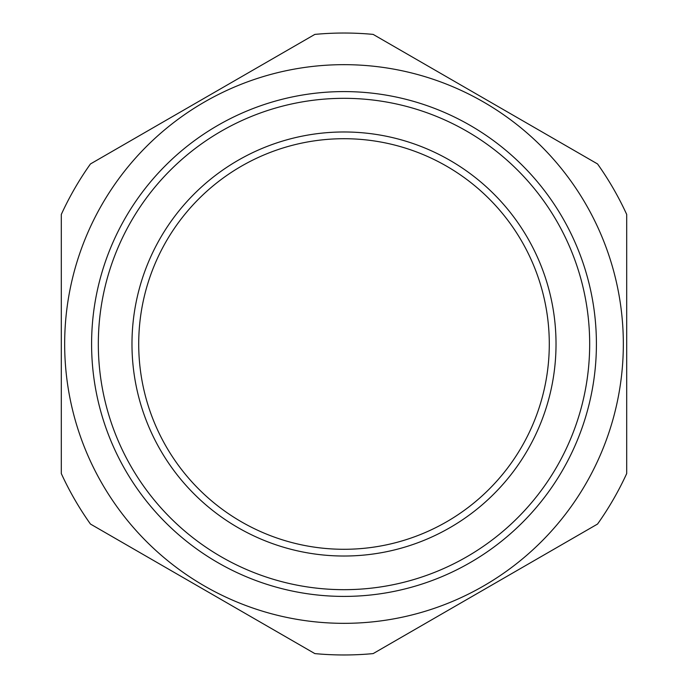 <?xml version="1.0" encoding="UTF-8"?>
<svg xmlns="http://www.w3.org/2000/svg" width="688" height="688" viewBox="0 0 688 688"><rect width="100%" height="100%" fill="white"/><g stroke="black" fill="none" stroke-linecap="round" stroke-linejoin="round"><path stroke-width="1.03" d="M623.337 344A279.337 279.337 0 0 1 344 623.337A279.337 279.337 0 0 1 64.663 344A279.337 279.337 0 0 1 344 64.663A279.337 279.337 0 0 1 623.337 344M98.324 344A245.676 245.676 0 0 0 344 589.676A245.676 245.676 0 0 0 589.676 344A245.676 245.676 0 0 0 344 98.324A245.676 245.676 0 0 0 98.324 344M596.41 344A252.41 252.41 0 0 1 344 596.41A252.41 252.41 0 0 1 91.59 344A252.41 252.41 0 0 1 344 91.59A252.41 252.41 0 0 1 596.41 344M344 556.024A212.024 212.024 0 0 1 131.976 344A212.024 212.024 0 0 1 344 131.976A212.024 212.024 0 0 1 556.024 344A212.024 212.024 0 0 1 344 556.024M344 138.709A205.291 205.291 0 0 0 138.709 344A205.291 205.291 0 0 0 344 549.291A205.291 205.291 0 0 0 549.291 344A205.291 205.291 0 0 0 344 138.709M90.455 524.05A310.967 310.967 0 0 1 61.301 473.55L61.301 214.45A310.967 310.967 0 0 1 90.455 163.95L314.846 34.4A310.967 310.967 0 0 1 373.154 34.4L597.545 163.95A310.967 310.967 0 0 1 626.699 214.45L626.699 473.55A310.967 310.967 0 0 1 597.545 524.05L373.154 653.6A310.967 310.967 0 0 1 314.846 653.6L90.455 524.05"/></g></svg>
